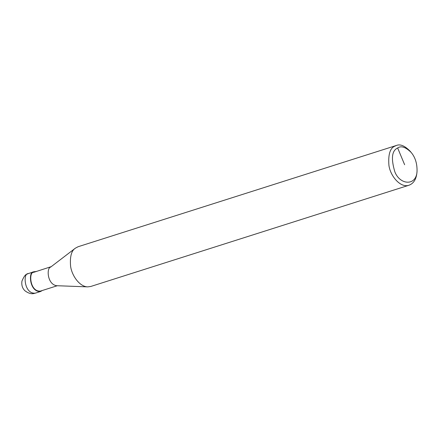 <?xml version="1.0" encoding="UTF-8"?>
<svg xmlns="http://www.w3.org/2000/svg" width="439" height="439" viewBox="0 0 439 439"><rect width="100%" height="100%" fill="white"/><g stroke="black" fill="none" stroke-linecap="round" stroke-linejoin="round"><path stroke-width="0.66" d="M42.303 290.503L40.64 291.474C29.391 292.577 28.211 271.318 33.49 271.96L36.234 271.423M57.295 285.734L40.514 291.073C29.715 292.133 28.579 271.725 33.649 272.339L51.226 266.654M417.05 171.117L416.924 172.631C416.265 179.249 413.642 183.442 409.055 185.214L90.791 286.464L87.74 286.87L56.532 285.707C47.039 284.126 46.523 267.691 50.617 267.121L75.42 248.145L78.142 246.713L396.412 145.463C400.214 143.871 404.78 145.781 410.103 151.186L411.08 152.349C415.19 157.162 417.182 163.418 417.05 171.117C416.567 186.169 400.138 185.335 394.891 171.967C390.891 158.644 391.813 150.643 397.657 147.976C401.076 145.545 405.548 147.005 411.08 152.349M87.74 286.87C79.448 286.744 71.744 275.335 70.591 266.204C69.801 256.678 71.409 250.653 75.42 248.145M409.055 185.214C400.341 188.298 390.194 175.704 388.921 165.316C388.092 154.577 390.041 148.201 394.76 146.187L396.412 145.463M28.996 273.288L27.031 274.145C25.533 274.293 23.838 276.608 21.95 281.097C21.385 285.163 22.405 288.407 25.018 290.827C31.218 295.414 34.412 293.159 35.318 293.164C24.068 294.267 22.888 273.009 28.173 273.651L34.319 271.598M397.657 147.976L404.637 164.735M35.318 293.164L40.64 291.474"/></g></svg>
